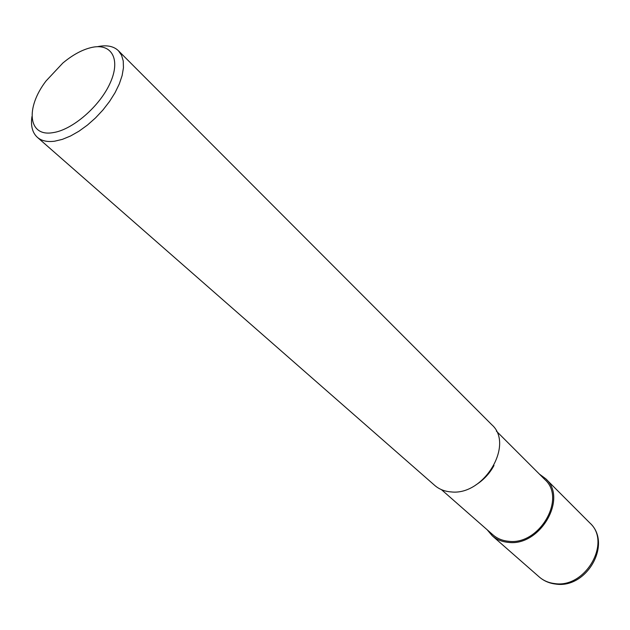 <?xml version="1.0" encoding="UTF-8"?>
<svg xmlns="http://www.w3.org/2000/svg" width="630" height="630" viewBox="0 0 630 630"><rect width="100%" height="100%" fill="white"/><g stroke="black" fill="none" stroke-linecap="round" stroke-linejoin="round"><path stroke-width="0.94" d="M493.999 465.483C489.597 473.618 483.478 480.147 475.65 485.069M496.345 431.07L544.808 479.517C566.606 498.448 539.272 545.596 508.512 541.264C502.417 540.697 497.235 538.563 492.959 534.854L441.457 489.652M92.35 47.313C111.864 43.242 120.858 59.48 110.219 82.892C99.886 106.265 72.348 130.04 52.857 132.662C28.051 136.994 25.31 107.982 46.014 81.002L62.819 63.063C72.993 54.589 82.837 49.337 92.35 47.313M97.367 46.715L98.311 46.518C107.053 44.864 113.762 46.266 118.44 50.746L121.551 55.22L123.244 60.968L123.448 67.82L122.126 75.561L119.306 83.94L115.07 92.673L109.549 101.462L102.934 109.998L95.453 117.983L87.365 125.134L78.955 131.213L70.513 136.009L62.338 139.372L54.7 141.191C47.282 142.183 41.493 140.884 37.343 137.309C32.398 132.749 30.594 125.827 31.949 116.542M118.44 50.746L491.707 424.659C514.584 444.386 484.029 495.834 451.198 491.92C444.709 491.463 439.228 489.305 434.763 485.439L37.343 137.309M539.382 474.091L545.674 478.721C568.126 498.243 539.926 546.848 508.221 542.359C501.952 541.776 496.621 539.579 492.219 535.768L487.195 529.798M554.825 583.593C548.761 582.915 543.564 580.702 539.241 576.962L539.241 576.962C543.863 580.955 549.344 583.317 555.668 584.065C586.876 589.066 612.565 543.43 589.837 522.955L589.837 522.955C611.84 542.225 585.522 588.459 554.825 583.593M545.674 478.721L589.837 522.955M492.219 535.768L539.241 576.962"/></g></svg>
